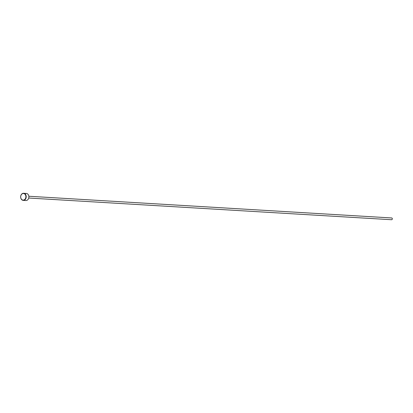<?xml version="1.0" encoding="UTF-8"?>
<svg xmlns="http://www.w3.org/2000/svg" width="413" height="413" viewBox="0 0 413 413"><rect width="100%" height="100%" fill="white"/><g stroke="black" fill="none" stroke-linecap="round" stroke-linejoin="round"><path stroke-width="0.62" d="M25.818 193.558L23.82 193.284M24.832 193.346L25.461 193.382M23.221 200.367A3.557 2.783 93.4 0 1 20.65 197.016A3.557 2.783 93.4 0 1 23.649 193.269A3.557 2.783 93.4 0 1 26.22 196.619A3.557 2.783 93.4 0 1 23.221 200.367L25.874 200.527A3.557 2.783 -86.6 0 0 28.874 196.774A3.557 2.783 -86.6 0 0 26.298 193.423L26.117 193.501M25.89 196.624A3.319 2.597 -86.6 0 0 23.221 193.496A3.319 2.597 -86.6 0 0 20.686 196.996A3.319 2.597 -86.6 0 0 23.36 200.119A3.319 2.597 -86.6 0 0 25.89 196.624M28.833 196.247L391.705 217.961A0.888 0.697 93.4 0 1 391.601 219.731L28.724 198.023"/></g></svg>

